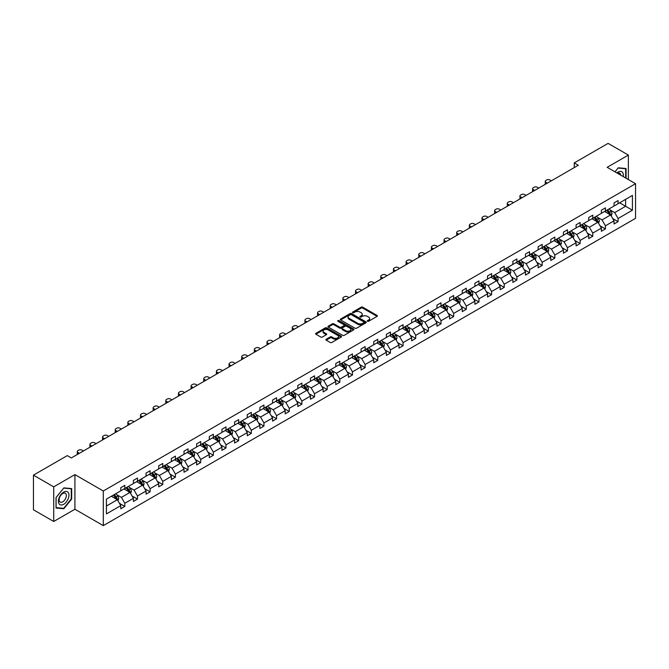 <?xml version="1.0" encoding="UTF-8"?>
<svg xmlns="http://www.w3.org/2000/svg" width="669" height="669" viewBox="0 0 669 669"><rect width="100%" height="100%" fill="white"/><g stroke="black" fill="none" stroke-linecap="round" stroke-linejoin="round"><path stroke-width="1" d="M367.498 321.254A0.786 0.452 0 0 0 368.611 321.254L377.073 316.37A1.129 0.652 0 0 0 377.4 315.91A1.129 0.652 0 0 0 377.073 315.459L362.749 307.188A1.129 0.652 0 0 0 361.151 307.188L352.697 312.063A0.786 0.452 0 0 0 353.809 312.707L354.904 312.08A3.604 2.082 0 0 1 359.997 312.08L361.193 312.766A3.604 2.082 0 0 1 362.247 314.238A3.604 2.082 0 0 1 361.193 315.709L360.098 316.337A0.786 0.452 0 0 0 361.21 316.981L362.305 316.353A3.604 2.082 0 0 1 367.398 316.353L368.594 317.039A3.604 2.082 0 0 1 369.648 318.511A3.604 2.082 0 0 1 368.594 319.983L367.498 320.61A0.786 0.452 0 0 0 367.498 321.254L367.498 320.61M326.221 339.25A1.129 0.652 0 0 0 325.887 339.71A1.129 0.652 0 0 0 326.221 340.17L330.235 342.495A1.129 0.652 0 0 0 331.824 342.495L341.215 337.076A1.129 0.652 0 0 0 341.55 336.616A1.129 0.652 0 0 0 341.215 336.156L326.89 327.885A1.129 0.652 0 0 0 325.301 327.885L315.91 333.304A1.129 0.652 0 0 0 315.584 333.764A1.129 0.652 0 0 0 315.91 334.224L320.769 337.025A1.129 0.652 0 0 0 322.358 337.025L326.38 334.709A1.129 0.652 0 0 0 326.706 334.249A1.129 0.652 0 0 0 326.38 333.789L323.972 332.393A3.011 1.739 0 0 1 323.085 331.172A3.011 1.739 0 0 1 324.95 329.558A3.011 1.739 0 0 1 328.228 329.942L337.661 335.386A3.011 1.739 0 0 1 338.539 336.616A3.011 1.739 0 0 1 336.683 338.221A3.011 1.739 0 0 1 333.396 337.845L331.824 336.933A1.129 0.652 0 0 0 330.235 336.933L326.221 339.25L326.221 340.17L330.235 337.87L330.235 336.933M74.92 474.605L53.721 486.848L33.45 475.149L33.45 509.786L53.721 521.486L74.92 509.243L103.294 525.625L103.294 490.987L74.92 474.605L74.92 509.243M628.375 179.551L628.375 155.074L607.176 167.317L635.55 183.699L103.294 490.987M628.375 155.074L608.104 143.375L574.261 162.91L574.261 167.593M33.45 475.149L67.301 455.606L71.349 457.947L578.309 165.251L574.261 162.91M354.988 328.203A1.129 0.652 0 0 0 356.577 328.203L365.968 322.784A1.129 0.652 0 0 0 366.294 322.324A1.129 0.652 0 0 0 365.968 321.864L351.643 313.594A1.129 0.652 0 0 0 350.054 313.594L340.663 319.013A1.129 0.652 0 0 0 340.329 319.473A1.129 0.652 0 0 0 340.663 319.933L354.988 328.203M338.23 321.429A0.786 0.452 0 0 1 339.032 321.538L339.032 320.602L353.592 329.006A1.129 0.652 0 0 1 353.926 329.466A1.129 0.652 0 0 1 353.592 329.926L344.201 335.345A1.129 0.652 0 0 1 342.612 335.345L328.287 327.082L328.287 326.163A1.129 0.652 0 0 0 327.961 326.623A1.129 0.652 0 0 0 328.287 327.082M328.287 326.163L332.309 323.838A1.129 0.652 0 0 1 333.898 323.838L339.71 327.191A1.129 0.652 0 0 0 341.299 327.191L343.966 325.652A1.129 0.652 0 0 0 344.292 325.193A1.129 0.652 0 0 0 343.966 324.733L337.912 321.245A0.786 0.452 0 0 1 339.032 320.602M53.721 486.848L53.721 521.486M106.421 499.116L120.771 490.829L120.771 487.693L124.819 485.351L124.819 488.487L133.415 483.528L133.415 480.392L137.471 478.051L137.471 481.187L146.059 476.219L146.059 473.083L150.115 470.75L150.115 473.886L158.712 468.919L158.712 465.783L162.768 463.441L162.768 466.577L171.356 461.618L171.356 458.482L175.412 456.141L175.412 459.277L184.008 454.318L184.008 451.182L188.056 448.84L188.056 451.976L196.653 447.017L196.653 443.881L200.708 441.54L200.708 444.676L209.297 439.709L209.297 436.573L213.352 434.24L213.352 437.375L221.949 432.408L221.949 429.272L226.005 426.931L226.005 430.067L234.593 425.108L234.593 421.972L238.649 419.63L238.649 422.766L247.246 417.807L247.246 414.671L251.293 412.33L251.293 415.466L259.89 410.507L259.89 407.371L263.946 405.029L263.946 408.165L272.542 403.206L272.542 400.062L276.59 397.729L276.59 400.865L285.186 395.897L285.186 392.762L289.242 390.42L289.242 393.556L297.83 388.597L297.83 385.461L301.886 383.12L301.886 386.256L310.483 381.297L310.483 378.161L314.539 375.819L314.539 378.955L323.127 373.996L323.127 370.86L327.183 368.519L327.183 371.655L335.779 366.696L335.779 363.56L339.827 361.218L339.827 364.354L348.424 359.387L348.424 356.251L352.479 353.909L352.479 357.054L361.076 352.086L361.076 348.95L365.123 346.609L365.123 349.745L373.72 344.786L373.72 341.65L377.776 339.308L377.776 342.444L386.364 337.485L386.364 334.349L390.42 332.008L390.42 335.144L399.017 330.185L399.017 327.049L403.073 324.708L403.073 327.843L411.661 322.876L411.661 319.74L415.717 317.407L415.717 320.543L424.313 315.576L424.313 312.44L428.361 310.098L428.361 313.234L436.957 308.275L436.957 305.139L441.013 302.798L441.013 305.934L449.601 300.975L449.601 297.839L453.657 295.497L453.657 298.633L462.254 293.674L462.254 290.538L466.31 288.197L466.31 291.333L474.898 286.365L474.898 283.23L478.954 280.896L478.954 284.032L487.55 279.065L487.55 275.929L491.606 273.588L491.606 276.723L500.195 271.765L500.195 268.629L504.25 266.287L504.25 269.423L512.847 264.464L512.847 261.328L516.894 258.987L516.894 262.123L525.491 257.164L525.491 254.028L529.547 251.686L529.547 254.822L538.135 249.863L538.135 246.727L542.191 244.386L542.191 247.522L550.788 242.554L550.788 239.418L554.844 237.077L554.844 240.213L563.432 235.254L563.432 232.118L567.488 229.776L567.488 232.912L576.084 227.953L576.084 224.817L580.132 222.476L580.132 225.612L588.728 220.653L588.728 217.517L592.784 215.175L592.784 218.311L601.381 213.352L601.381 210.217L605.428 207.875L605.428 211.011L614.025 206.044L614.025 202.908L618.081 200.575L618.081 203.71L632.431 195.423L632.431 210.217L618.081 218.495L618.081 221.631L614.025 223.973L614.025 220.837L605.428 225.804L605.428 228.94L601.381 231.273L601.381 228.137L592.784 233.105L592.784 236.241L588.728 238.582L588.728 235.446L580.132 240.405L580.132 243.541L576.084 245.883L576.084 242.747L567.488 247.706L567.488 250.842L563.432 253.183L563.432 250.047L554.844 255.006L554.844 258.142L550.788 260.484L550.788 257.348L542.191 262.307L542.191 265.451L538.135 267.784L538.135 264.648L529.547 269.615L529.547 272.751L525.491 275.093L525.491 271.957L516.894 276.916L516.894 280.052L512.847 282.393L512.847 279.257L504.25 284.216L504.25 287.352L500.195 289.694L500.195 286.558L491.606 291.517L491.606 294.653L487.55 296.994L487.55 293.858L478.954 298.817L478.954 301.953L474.898 304.295L474.898 301.159L466.31 306.126L466.31 309.262L462.254 311.603L462.254 308.459L453.657 313.427L453.657 316.562L449.601 318.904L449.601 315.768L441.013 320.727L441.013 323.863L436.957 326.204L436.957 323.068L428.361 328.027L428.361 331.163L424.313 333.505L424.313 330.369L415.717 335.328L415.717 338.464L411.661 340.805L411.661 337.669L403.073 342.637L403.073 345.773L399.017 348.106L399.017 344.97L390.42 349.937L390.42 353.073L386.364 355.415L386.364 352.279L377.776 357.238L377.776 360.374L373.72 362.715L373.72 359.579L365.123 364.538L365.123 367.674L361.076 370.016L361.076 366.88L352.479 371.839L352.479 374.974L348.424 377.316L348.424 374.18L339.827 379.139L339.827 382.283L335.779 384.616L335.779 381.481L327.183 386.448L327.183 389.584L323.127 391.925L323.127 388.789L314.539 393.748L314.539 396.884L310.483 399.226L310.483 396.09L301.886 401.049L301.886 404.185L297.83 406.526L297.83 403.39L289.242 408.349L289.242 411.485L285.186 413.827L285.186 410.691L276.59 415.65L276.59 418.786L272.542 421.127L272.542 417.991L263.946 422.959L263.946 426.094L259.89 428.436L259.89 425.292L251.293 430.259L251.293 433.395L247.246 435.736L247.246 432.6L238.649 437.559L238.649 440.695L234.593 443.037L234.593 439.901L226.005 444.86L226.005 447.996L221.949 450.337L221.949 447.201L213.352 452.16L213.352 455.296L209.297 457.638L209.297 454.502L200.708 459.469L200.708 462.605L196.653 464.938L196.653 461.802L188.056 466.77L188.056 469.906L184.008 472.247L184.008 469.111L175.412 474.07L175.412 477.206L171.356 479.548L171.356 476.412L162.768 481.371L162.768 484.507L158.712 486.848L158.712 483.712L150.115 488.671L150.115 491.807L146.059 494.148L146.059 491.013L137.471 495.98L137.471 499.116L133.415 501.449L133.415 498.313L124.819 503.28L124.819 506.416L120.771 508.758L120.771 505.622L106.421 513.901L106.421 499.116M103.294 525.625L635.55 218.337L635.55 183.699M124.008 488.955L130.012 492.417L121.415 497.376L116.724 494.667M121.415 497.376L124.819 503.28M130.012 492.417L133.415 498.313M120.771 490.076L121.415 490.452L124.819 488.487M136.66 481.655L142.656 485.117L134.068 490.076L129.368 487.366M134.068 490.076L137.471 495.98M142.656 485.117L146.059 491.013M133.415 482.775L134.068 483.152L137.471 481.187M149.304 474.354L155.308 477.817L146.712 482.775L142.02 480.066M146.712 482.775L150.115 488.671M155.308 477.817L158.712 483.712M146.059 475.475L146.712 475.851L150.115 473.886M161.957 467.046L167.952 470.516L159.356 475.475L154.664 472.766M159.356 475.475L162.768 481.371M167.952 470.516L171.356 476.412M158.712 468.175L159.356 468.543L162.768 466.577M174.601 459.745L180.597 463.207L172.008 468.175L167.317 465.465M172.008 468.175L175.412 474.07M180.597 463.207L184.008 469.111M171.356 460.866L172.008 461.242L175.412 459.277M187.245 452.445L193.249 455.907L184.652 460.866L179.961 458.165M184.652 460.866L188.056 466.77M193.249 455.907L196.653 461.802M184.008 453.565L184.652 453.942L188.056 451.976M199.897 445.144L205.893 448.606L197.305 453.565L192.605 450.856M197.305 453.565L200.708 459.469M205.893 448.606L209.297 454.502M196.653 446.265L197.305 446.641L200.708 444.676M212.541 437.844L218.546 441.306L209.949 446.265L205.258 443.555M209.949 446.265L213.352 452.16M218.546 441.306L221.949 447.201M209.297 438.964L209.949 439.341L213.352 437.375M225.194 430.535L231.19 434.005L222.593 438.964L217.902 436.255M222.593 438.964L226.005 444.86M231.19 434.005L234.593 439.901M221.949 431.664L222.593 432.04L226.005 430.067M237.838 423.234L243.842 426.697L235.245 431.664L230.554 428.954M235.245 431.664L238.649 437.559M243.842 426.697L247.246 432.6M234.593 424.363L235.245 424.731L238.649 422.766M250.49 415.934L256.486 419.396L247.89 424.363L243.198 421.654M247.89 424.363L251.293 430.259M256.486 419.396L259.89 425.292M247.246 417.055L247.89 417.431L251.293 415.466M263.134 408.634L269.13 412.096L260.542 417.055L255.851 414.345M260.542 417.055L263.946 422.959M269.13 412.096L272.542 417.991M259.89 409.754L260.542 410.13L263.946 408.165M275.779 401.333L281.783 404.795L273.186 409.754L268.495 407.045M273.186 409.754L276.59 415.65M281.783 404.795L285.186 410.691M272.542 402.454L273.186 402.83L276.59 400.865M288.431 394.024L294.427 397.495L285.839 402.454L281.139 399.744M285.839 402.454L289.242 408.349M294.427 397.495L297.83 403.39M285.186 395.153L285.839 395.53L289.242 393.556M301.075 386.724L307.079 390.186L298.483 395.153L293.791 392.444M298.483 395.153L301.886 401.049M307.079 390.186L310.483 396.09M297.83 387.853L298.483 388.221L301.886 386.256M313.728 379.423L319.723 382.885L311.127 387.853L306.435 385.143M311.127 387.853L314.539 393.748M319.723 382.885L323.127 388.789M310.483 380.544L311.127 380.92L314.539 378.955M326.372 372.123L332.376 375.585L323.779 380.544L319.088 377.834M323.779 380.544L327.183 386.448M332.376 375.585L335.779 381.481M323.127 373.243L323.779 373.62L327.183 371.655M339.016 364.822L345.02 368.284L336.423 373.243L331.732 370.534M336.423 373.243L339.827 379.139M345.02 368.284L348.424 374.18M335.779 365.943L336.423 366.319L339.827 364.354M351.668 357.522L357.664 360.984L349.076 365.943L344.384 363.234M349.076 365.943L352.479 371.839M357.664 360.984L361.076 366.88M348.424 358.643L349.076 359.019L352.479 357.054M364.312 350.213L370.317 353.684L361.72 358.643L357.029 355.933M361.72 358.643L365.123 364.538M370.317 353.684L373.72 359.579M361.076 351.342L361.72 351.71L365.123 349.745M376.965 342.913L382.961 346.375L374.372 351.342L369.673 348.633M374.372 351.342L377.776 357.238M382.961 346.375L386.364 352.279M373.72 344.033L374.372 344.41L377.776 342.444M389.609 335.612L395.613 339.074L387.017 344.033L382.325 341.324M387.017 344.033L390.42 349.937M395.613 339.074L399.017 344.97M386.364 336.733L387.017 337.109L390.42 335.144M402.261 328.312L408.257 331.774L399.661 336.733L394.969 334.023M399.661 336.733L403.073 342.637M408.257 331.774L411.661 337.669M399.017 329.432L399.661 329.809L403.073 327.843M414.905 321.011L420.901 324.473L412.313 329.432L407.622 326.723M412.313 329.432L415.717 335.328M420.901 324.473L424.313 330.369M411.661 322.132L412.313 322.508L415.717 320.543M427.55 313.702L433.554 317.173L424.957 322.132L420.266 319.422M424.957 322.132L428.361 328.027M433.554 317.173L436.957 323.068M424.313 314.831L424.957 315.199L428.361 313.234M440.202 306.402L446.198 309.864L437.61 314.831L432.91 312.122M437.61 314.831L441.013 320.727M446.198 309.864L449.601 315.768M436.957 307.531L437.61 307.899L441.013 305.934M452.846 299.102L458.85 302.564L450.254 307.531L445.562 304.821M450.254 307.531L453.657 313.427M458.85 302.564L462.254 308.459M449.601 300.222L450.254 300.598L453.657 298.633M465.499 291.801L471.494 295.263L462.898 300.222L458.206 297.513M462.898 300.222L466.31 306.126M471.494 295.263L474.898 301.159M462.254 292.922L462.898 293.298L466.31 291.333M478.143 284.501L484.147 287.963L475.55 292.922L470.859 290.212M475.55 292.922L478.954 298.817M484.147 287.963L487.55 293.858M474.898 285.621L475.55 285.998L478.954 284.032M490.795 277.192L496.791 280.662L488.194 285.621L483.503 282.912M488.194 285.621L491.606 291.517M496.791 280.662L500.195 286.558M487.55 278.321L488.194 278.697L491.606 276.723M503.439 269.891L509.435 273.353L500.847 278.321L496.155 275.611M500.847 278.321L504.25 284.216M509.435 273.353L512.847 279.257M500.195 271.02L500.847 271.388L504.25 269.423M516.083 262.591L522.088 266.053L513.491 271.02L508.8 268.311M513.491 271.02L516.894 276.916M522.088 266.053L525.491 271.957M512.847 263.711L513.491 264.088L516.894 262.123M528.736 255.29L534.732 258.752L526.143 263.711L521.444 261.002M526.143 263.711L529.547 269.615M534.732 258.752L538.135 264.648M525.491 256.411L526.143 256.787L529.547 254.822M541.38 247.99L547.384 251.452L538.788 256.411L534.096 253.702M538.788 256.411L542.191 262.307M547.384 251.452L550.788 257.348M538.135 249.111L538.788 249.487L542.191 247.522M554.032 240.681L560.028 244.152L551.432 249.111L546.74 246.401M551.432 249.111L554.844 255.006M560.028 244.152L563.432 250.047M550.788 241.81L551.432 242.186L554.844 240.213M566.676 233.381L572.681 236.851L564.084 241.81L559.393 239.101M564.084 241.81L567.488 247.706M572.681 236.851L576.084 242.747M563.432 234.51L564.084 234.878L567.488 232.912M579.321 226.08L585.325 229.542L576.728 234.51L572.037 231.8M576.728 234.51L580.132 240.405M585.325 229.542L588.728 235.446M576.084 227.201L576.728 227.577L580.132 225.612M591.973 218.78L597.969 222.242L589.381 227.201L584.689 224.491M589.381 227.201L592.784 233.105M597.969 222.242L601.381 228.137M588.728 219.9L589.381 220.277L592.784 218.311M604.617 211.479L610.621 214.941L602.025 219.9L597.333 217.191M602.025 219.9L605.428 225.804M610.621 214.941L614.025 220.837M601.381 212.6L602.025 212.976L605.428 211.011M619.619 202.816L625.615 206.278L614.677 212.6L609.977 209.89M614.677 212.6L618.081 218.495M632.431 210.217L625.615 206.278L625.615 199.354L632.431 195.423M614.025 205.299L614.677 205.676L618.081 203.71M106.421 506.04L117.359 499.718L111.363 496.256M117.359 499.718L120.771 505.622M612.687 218.52L618.081 221.631M600.043 225.821L605.428 228.94M587.39 233.13L592.784 236.241M574.746 240.43L580.132 243.541M562.094 247.731L567.488 250.842M549.45 255.031L554.844 258.142M536.797 262.332L542.191 265.451M524.153 269.632L529.547 272.751M511.509 276.941L516.894 280.052M498.857 284.241L504.25 287.352M486.212 291.542L491.606 294.653M473.56 298.842L478.954 301.953M460.916 306.143L466.31 309.262M448.272 313.452L453.657 316.562M435.619 320.752L441.013 323.863M422.975 328.053L428.361 331.163M410.323 335.353L415.717 338.464M397.679 342.653L403.073 345.773M385.026 349.962L390.42 353.073M372.382 357.263L377.776 360.374M359.738 364.563L365.123 367.674M347.086 371.864L352.479 374.974M334.441 379.164L339.827 382.283M321.789 386.465L327.183 389.584M309.145 393.773L314.539 396.884M296.492 401.074L301.886 404.185M283.848 408.374L289.242 411.485M271.204 415.675L276.59 418.786M258.552 422.975L263.946 426.094M245.908 430.284L251.293 433.395M233.255 437.585L238.649 440.695M220.611 444.885L226.005 447.996M207.967 452.185L213.352 455.296M195.315 459.486L200.708 462.605M182.67 466.795L188.056 469.906M170.018 474.095L175.412 477.206M157.374 481.396L162.768 484.507M144.721 488.696L150.115 491.807M132.077 495.997L137.471 499.116M119.433 503.305L124.819 506.416M626.067 178.222L626.067 168.513L618.24 167.81L615.003 171.833L618.081 168.044L625.657 168.722L625.657 177.987M71.675 499.015L71.675 488.587L63.856 487.885L56.029 497.619L56.029 508.047L63.856 508.749L71.675 499.015L71.274 498.781M367.816 321.363L368.594 320.919A3.604 2.082 0 0 0 369.648 319.447L369.648 318.511M362.247 314.238L362.247 315.174A3.604 2.082 0 0 1 361.193 316.646L360.415 317.089M377.057 316.378L362.749 308.116A1.129 0.652 0 0 0 361.151 308.116L353.015 312.824M365.951 322.793L351.643 314.53A1.129 0.652 0 0 0 350.054 314.53L340.68 319.941M363.978 322.642A0.786 0.452 0 0 0 363.978 321.998L351.401 314.739A0.786 0.452 0 0 0 350.288 314.739L349.134 315.408A3.604 2.082 0 0 0 348.081 316.88A3.604 2.082 0 0 0 349.134 318.352L357.731 323.311A3.604 2.082 0 0 0 362.824 323.311L363.978 322.642L363.978 323.579A0.786 0.452 0 0 0 364.212 323.261L364.212 322.324M348.081 316.88L348.081 317.817A3.604 2.082 0 0 0 349.134 319.289L349.134 318.352M363.978 323.579L362.824 324.248A3.604 2.082 0 0 1 357.731 324.248L349.134 319.289M328.303 327.091L332.309 324.774L332.309 323.838M344.292 325.193L344.292 326.129A1.129 0.652 0 0 1 343.966 326.589L341.299 328.128A1.129 0.652 0 0 1 339.71 328.128L333.898 324.774A1.129 0.652 0 0 0 332.309 324.774M339.032 321.538L353.575 329.934M345.731 330.67A3.011 1.739 0 0 0 349.017 331.055A3.011 1.739 0 0 0 350.874 329.441A3.011 1.739 0 0 0 349.996 328.22L346.667 326.296A1.129 0.652 0 0 0 345.079 326.296L342.411 327.835A1.129 0.652 0 0 0 342.085 328.295A1.129 0.652 0 0 0 342.411 328.755L345.731 330.67L345.731 331.607A3.011 1.739 0 0 0 349.017 331.983A3.011 1.739 0 0 0 350.874 330.377L350.874 329.441M342.085 328.295L342.085 329.232A1.129 0.652 0 0 0 342.411 329.692L342.411 328.755M345.731 331.607L342.411 329.692M338.539 336.616L338.539 337.552A3.011 1.739 0 0 1 336.683 339.158A3.011 1.739 0 0 1 333.396 338.773L331.824 337.87A1.129 0.652 0 0 0 330.235 337.87M323.085 331.172L323.085 332.1A3.011 1.739 0 0 0 323.972 333.329L323.972 332.393M326.363 334.717L323.972 333.329M341.207 337.084L326.89 328.822A1.129 0.652 0 0 0 325.301 328.822L315.927 334.232M63.028 508.273L63.856 508.749M611.232 216.012L611.984 213.854A3.036 1.756 -120 0 0 611.014 211.27L609.191 208.837M547.342 183.139L545.904 182.303A2.291 1.321 -0 0 1 545.235 181.374A2.291 1.321 -0 0 1 545.904 180.438L546.715 179.969A2.291 1.321 -0 0 1 549.96 179.969L551.398 180.797M605.93 212.232L605.136 211.178M545.427 184.243A2.291 1.321 180 0 1 545.235 183.707L545.235 181.374M609.367 214.548L610.337 213.988A3.036 1.756 -120 0 0 609.467 212.157L607.653 209.723M606.892 210.166L608.89 212.842A1.547 0.895 60 0 1 609.175 213.311L610.337 213.988M606.674 210.292L608.497 212.717A3.036 1.756 60 0 1 609.258 214.155M598.588 223.312L599.332 221.155A3.036 1.756 -120 0 0 598.362 218.571L596.547 216.137M534.69 190.439L533.26 189.611A2.291 1.321 -0 0 1 532.583 188.675A2.291 1.321 -0 0 1 533.26 187.738L534.071 187.27A2.291 1.321 -0 0 1 537.316 187.27L538.746 188.098M593.278 219.532L592.491 218.479M532.775 191.543A2.291 1.321 180 0 1 532.583 191.016L532.583 188.675M596.723 221.849L597.693 221.288A3.036 1.756 -120 0 0 596.823 219.457L595 217.032M594.239 217.467L596.246 220.143A1.547 0.895 60 0 1 596.531 220.611L597.693 221.288M594.03 217.592L595.853 220.017A3.036 1.756 60 0 1 596.606 221.456M585.944 230.613L586.688 228.455A3.036 1.756 -120 0 0 585.718 225.871L583.895 223.438M522.046 197.74L520.607 196.912A2.291 1.321 -0 0 1 519.938 195.975A2.291 1.321 -0 0 1 520.607 195.039L521.419 194.57A2.291 1.321 -0 0 1 524.663 194.57L526.102 195.398M580.633 226.833L579.839 225.779M520.131 198.844A2.291 1.321 180 0 1 519.938 198.317L519.938 195.975M584.07 229.149L585.049 228.589A3.036 1.756 -120 0 0 584.179 226.758L582.356 224.332M581.595 224.767L583.594 227.443A1.547 0.895 60 0 1 583.878 227.912L585.049 228.589M581.386 224.893L583.201 227.326A3.036 1.756 60 0 1 583.962 228.756M623.207 176.574A7.451 4.307 120 0 0 616.877 172.92M620.707 175.127A5.101 2.944 120 0 0 619.67 173.179A5.101 2.944 120 0 0 617.462 173.254M625.155 168.429L625.657 168.722M68.255 498.631A7.451 4.307 120 0 0 66.323 491.431A7.451 4.307 120 0 0 59.123 497.811A7.451 4.307 120 0 0 61.055 505.011A7.451 4.307 120 0 0 68.255 498.631M65.855 497.945A5.101 2.944 120 0 0 65.286 493.254A5.101 2.944 120 0 0 59.608 497.393A5.101 2.944 120 0 0 60.177 502.084A5.101 2.944 120 0 0 65.855 497.945M56.112 507.654L56.112 497.544L63.689 488.119L71.274 488.788L71.274 498.898L63.689 508.331L56.029 507.604M70.772 488.504L71.274 488.788M573.291 237.913L574.035 235.764A3.036 1.756 -120 0 0 573.065 233.172L571.251 230.746M509.402 205.04L507.963 204.212A2.291 1.321 -0 0 1 507.294 203.276A2.291 1.321 -0 0 1 507.963 202.339L508.774 201.871A2.291 1.321 -0 0 1 512.019 201.871L513.449 202.699M567.981 234.142L567.195 233.088M507.487 206.144A2.291 1.321 180 0 1 507.294 205.617L507.294 203.276M571.426 236.45L572.396 235.889A3.036 1.756 -120 0 0 571.527 234.066L569.712 231.633M568.951 232.076L570.95 234.744A1.547 0.895 60 0 1 571.234 235.22L572.396 235.889M568.734 232.193L570.557 234.627A3.036 1.756 60 0 1 571.309 236.057M560.647 245.214L561.391 243.064A3.036 1.756 -120 0 0 560.421 240.472L558.598 238.047M496.749 212.341L495.319 211.513A2.291 1.321 -0 0 1 494.642 210.576A2.291 1.321 -0 0 1 495.319 209.64L496.122 209.171A2.291 1.321 -0 0 1 499.367 209.171L500.805 209.999M555.337 241.442L554.551 240.388M494.834 213.444A2.291 1.321 180 0 1 494.642 212.918L494.642 210.576M558.774 243.75L559.752 243.19A3.036 1.756 -120 0 0 558.883 241.367L557.06 238.933M556.299 239.377L558.306 242.053A1.547 0.895 60 0 1 558.582 242.521L559.752 243.19M556.09 239.494L557.904 241.927A3.036 1.756 60 0 1 558.665 243.365M547.995 252.522L548.747 250.365A3.036 1.756 -120 0 0 547.777 247.781L545.954 245.347M484.105 219.641L482.667 218.813A2.291 1.321 -0 0 1 481.998 217.877A2.291 1.321 -0 0 1 482.667 216.948L483.478 216.48A2.291 1.321 -0 0 1 486.723 216.48L488.153 217.308M542.693 248.743L541.898 247.689M482.19 220.753A2.291 1.321 180 0 1 481.998 220.218L481.998 217.877M546.13 251.059L547.1 250.49A3.036 1.756 -120 0 0 546.23 248.667L544.415 246.234M543.654 246.677L545.653 249.353A1.547 0.895 60 0 1 545.937 249.821L547.1 250.49M543.437 246.802L545.26 249.228A3.036 1.756 60 0 1 546.021 250.666M535.351 259.823L536.095 257.665A3.036 1.756 -120 0 0 535.125 255.081L533.302 252.648M471.453 226.95L470.023 226.122A2.291 1.321 -0 0 1 469.345 225.185A2.291 1.321 -0 0 1 470.023 224.249L470.834 223.781A2.291 1.321 -0 0 1 474.07 223.781L475.508 224.608M530.04 256.043L529.254 254.989M469.538 228.054A2.291 1.321 180 0 1 469.345 227.527L469.345 225.185M533.486 258.359L534.456 257.799A3.036 1.756 -120 0 0 533.586 255.968L531.763 253.543M531.002 253.977L533.009 256.653A1.547 0.895 60 0 1 533.285 257.122L534.456 257.799M530.793 254.103L532.616 256.528A3.036 1.756 60 0 1 533.369 257.966M522.706 267.123L523.451 264.966A3.036 1.756 -120 0 0 522.481 262.382L520.658 259.948M458.809 234.25L457.37 233.422A2.291 1.321 -0 0 1 456.701 232.486A2.291 1.321 -0 0 1 457.37 231.549L458.181 231.081A2.291 1.321 -0 0 1 461.426 231.081L462.864 231.909M517.396 263.343L516.602 262.29M456.894 235.354A2.291 1.321 180 0 1 456.701 234.827L456.701 232.486M520.833 265.66L521.812 265.1A3.036 1.756 -120 0 0 520.942 263.268L519.119 260.843M518.358 261.278L520.357 263.954A1.547 0.895 60 0 1 520.641 264.422L521.812 265.1M518.149 261.403L519.964 263.837A3.036 1.756 60 0 1 520.725 265.267M510.054 274.424L510.798 272.275A3.036 1.756 -120 0 0 509.828 269.682L508.014 267.257M446.156 241.551L444.726 240.723A2.291 1.321 -0 0 1 444.057 239.786A2.291 1.321 -0 0 1 444.726 238.85L445.537 238.381A2.291 1.321 -0 0 1 448.782 238.381L450.212 239.209M504.744 270.644L503.958 269.59M444.241 242.655A2.291 1.321 180 0 1 444.057 242.128L444.057 239.786M508.189 272.96L509.159 272.4A3.036 1.756 -120 0 0 508.289 270.577L506.466 268.144M505.705 268.587L507.712 271.254A1.547 0.895 60 0 1 507.997 271.731L509.159 272.4M505.496 268.704L507.319 271.137A3.036 1.756 60 0 1 508.072 272.567M497.41 281.724L498.154 279.575A3.036 1.756 -120 0 0 497.184 276.983L495.361 274.558M433.512 248.851L432.074 248.023A2.291 1.321 -0 0 1 431.405 247.087A2.291 1.321 -0 0 1 432.074 246.15L432.885 245.682A2.291 1.321 -0 0 1 436.129 245.682L437.568 246.51M492.1 277.953L491.305 276.899M431.597 249.955A2.291 1.321 180 0 1 431.405 249.428L431.405 247.087M495.537 280.261L496.515 279.701A3.036 1.756 -120 0 0 495.645 277.878L493.822 275.444M493.061 275.887L495.068 278.555A1.547 0.895 60 0 1 495.344 279.032L496.515 279.701M492.852 276.004L494.667 278.438A3.036 1.756 60 0 1 495.428 279.868M484.757 289.025L485.502 286.876A3.036 1.756 -120 0 0 484.532 284.292L482.717 281.858M420.868 256.152L419.43 255.324A2.291 1.321 -0 0 1 418.761 254.387A2.291 1.321 -0 0 1 419.43 253.451L420.241 252.982A2.291 1.321 -0 0 1 423.485 252.982L424.915 253.819M479.447 285.253L478.661 284.2M418.953 257.264A2.291 1.321 180 0 1 418.761 256.729L418.761 254.387M482.893 287.57L483.863 287.001A3.036 1.756 -120 0 0 482.993 285.178L481.178 282.744M480.417 283.188L482.416 285.864A1.547 0.895 60 0 1 482.7 286.332L483.863 287.001M480.2 283.313L482.023 285.738A3.036 1.756 60 0 1 482.775 287.177M472.113 296.334L472.858 294.176A3.036 1.756 -120 0 0 471.888 291.592L470.064 289.159M408.215 263.461L406.785 262.633A2.291 1.321 -0 0 1 406.108 261.696A2.291 1.321 -0 0 1 406.785 260.759L407.597 260.291A2.291 1.321 -0 0 1 410.833 260.291L412.271 261.119M466.803 292.554L466.017 291.5M406.3 264.564A2.291 1.321 180 0 1 406.108 264.029L406.108 261.696M470.24 294.87L471.219 294.31A3.036 1.756 -120 0 0 470.349 292.478L468.526 290.053M467.765 290.488L469.772 293.164A1.547 0.895 60 0 1 470.048 293.632L471.219 294.31M467.556 290.614L469.37 293.039A3.036 1.756 60 0 1 470.131 294.477M459.461 303.634L460.213 301.476A3.036 1.756 -120 0 0 459.243 298.892L457.42 296.459M395.571 270.761L394.133 269.933A2.291 1.321 -0 0 1 393.464 268.997A2.291 1.321 -0 0 1 394.133 268.06L394.944 267.592A2.291 1.321 -0 0 1 398.189 267.592L399.619 268.42M454.159 299.854L453.365 298.8M393.656 271.865A2.291 1.321 180 0 1 393.464 271.338L393.464 268.997M457.596 302.171L458.566 301.61A3.036 1.756 -120 0 0 457.696 299.779L455.882 297.354M455.121 297.789L457.119 300.465A1.547 0.895 60 0 1 457.404 300.933L458.566 301.61M454.903 297.914L456.726 300.339A3.036 1.756 60 0 1 457.487 301.778M446.817 310.934L447.561 308.785A3.036 1.756 -120 0 0 446.591 306.193L444.776 303.768M382.919 278.061L381.489 277.234A2.291 1.321 -0 0 1 380.812 276.297A2.291 1.321 -0 0 1 381.489 275.36L382.3 274.892A2.291 1.321 -0 0 1 385.536 274.892L386.975 275.72M441.507 307.155L440.72 306.101M381.004 279.165A2.291 1.321 180 0 1 380.812 278.639L380.812 276.297M444.952 309.471L445.922 308.911A3.036 1.756 -120 0 0 445.052 307.079L443.229 304.654M442.468 305.089L444.475 307.765A1.547 0.895 60 0 1 444.751 308.233L445.922 308.911M442.259 305.215L444.082 307.648A3.036 1.756 60 0 1 444.835 309.078M434.173 318.235L434.917 316.086A3.036 1.756 -120 0 0 433.947 313.493L432.124 311.068M370.275 285.362L368.836 284.534A2.291 1.321 -0 0 1 368.167 283.597A2.291 1.321 -0 0 1 368.836 282.661L369.648 282.193A2.291 1.321 -0 0 1 372.892 282.193L374.331 283.02M428.862 314.463L428.068 313.41M368.36 286.466A2.291 1.321 180 0 1 368.167 285.939L368.167 283.597M432.299 316.772L433.278 316.211A3.036 1.756 -120 0 0 432.408 314.388L430.585 311.955M429.824 312.398L431.823 315.066A1.547 0.895 60 0 1 432.107 315.542L433.278 316.211M429.615 312.515L431.43 314.948A3.036 1.756 60 0 1 432.191 316.378M421.52 325.535L422.264 323.386A3.036 1.756 -120 0 0 421.294 320.802L419.48 318.369M357.622 292.662L356.192 291.835A2.291 1.321 -0 0 1 355.523 290.898A2.291 1.321 -0 0 1 356.192 289.961L357.003 289.493A2.291 1.321 -0 0 1 360.248 289.493L361.678 290.321M416.21 321.764L415.424 320.71M355.707 293.775A2.291 1.321 180 0 1 355.523 293.239L355.523 290.898M419.655 324.08L420.625 323.512A3.036 1.756 -120 0 0 419.756 321.689L417.933 319.255M417.172 319.698L419.179 322.374A1.547 0.895 60 0 1 419.463 322.843L420.625 323.512M416.963 319.815L418.786 322.249A3.036 1.756 60 0 1 419.538 323.687M408.876 332.844L409.62 330.687A3.036 1.756 -120 0 0 408.65 328.103L406.827 325.669M344.978 299.971L343.54 299.135A2.291 1.321 -0 0 1 342.871 298.207A2.291 1.321 -0 0 1 343.54 297.27L344.351 296.802A2.291 1.321 -0 0 1 347.596 296.802L349.034 297.63M403.566 329.064L402.78 328.011M343.063 301.075A2.291 1.321 180 0 1 342.871 300.54L342.871 298.207M407.003 331.381L407.981 330.821A3.036 1.756 -120 0 0 407.112 328.989L405.289 326.556M404.528 326.999L406.535 329.675A1.547 0.895 60 0 1 406.811 330.143L407.981 330.821M404.319 327.124L406.133 329.549A3.036 1.756 60 0 1 406.894 330.988M396.224 340.145L396.968 337.987A3.036 1.756 -120 0 0 396.006 335.403L394.183 332.97M332.334 307.272L330.896 306.444A2.291 1.321 -0 0 1 330.227 305.507A2.291 1.321 -0 0 1 330.896 304.571L331.707 304.102A2.291 1.321 -0 0 1 334.952 304.102L336.382 304.93M390.913 336.365L390.127 335.311M330.419 308.376A2.291 1.321 180 0 1 330.227 307.849L330.227 305.507M394.359 338.681L395.329 338.121A3.036 1.756 -120 0 0 394.459 336.29L392.644 333.864M391.883 334.299L393.882 336.975A1.547 0.895 60 0 1 394.166 337.444L395.329 338.121M391.666 334.425L393.489 336.85A3.036 1.756 60 0 1 394.242 338.288M383.58 347.445L384.324 345.288A3.036 1.756 -120 0 0 383.354 342.704L381.531 340.278M319.682 314.572L318.252 313.744A2.291 1.321 -0 0 1 317.574 312.808A2.291 1.321 -0 0 1 318.252 311.871L319.063 311.403A2.291 1.321 -0 0 1 322.299 311.403L323.737 312.231M378.269 343.665L377.483 342.612M317.767 315.676A2.291 1.321 180 0 1 317.574 315.149L317.574 312.808M381.715 345.982L382.685 345.421A3.036 1.756 -120 0 0 381.815 343.59L379.992 341.165M379.231 341.6L381.238 344.276A1.547 0.895 60 0 1 381.514 344.744L382.685 345.421M379.022 341.725L380.845 344.159A3.036 1.756 60 0 1 381.598 345.589M370.927 354.746L371.68 352.596A3.036 1.756 -120 0 0 370.71 350.004L368.887 347.579M307.038 321.873L305.599 321.045A2.291 1.321 -0 0 1 304.93 320.108A2.291 1.321 -0 0 1 305.599 319.172L306.41 318.703A2.291 1.321 -0 0 1 309.655 318.703L311.093 319.531M365.625 350.974L364.831 349.92M305.123 322.976A2.291 1.321 180 0 1 304.93 322.45L304.93 320.108M369.062 353.282L370.032 352.722A3.036 1.756 -120 0 0 369.163 350.899L367.348 348.465M366.587 348.909L368.586 351.576A1.547 0.895 60 0 1 368.87 352.053L370.032 352.722M366.369 349.026L368.193 351.459A3.036 1.756 60 0 1 368.954 352.889M358.283 362.046L359.027 359.897A3.036 1.756 -120 0 0 358.057 357.305L356.243 354.879M294.385 329.173L292.955 328.345A2.291 1.321 -0 0 1 292.278 327.409A2.291 1.321 -0 0 1 292.955 326.472L293.766 326.004A2.291 1.321 -0 0 1 297.011 326.004L298.441 326.832M352.973 358.275L352.187 357.221M292.47 330.277A2.291 1.321 180 0 1 292.278 329.75L292.278 327.409M356.418 360.583L357.388 360.022A3.036 1.756 -120 0 0 356.518 358.199L354.695 355.766M353.934 356.209L355.941 358.885A1.547 0.895 60 0 1 356.226 359.353L357.388 360.022M353.725 356.326L355.548 358.76A3.036 1.756 60 0 1 356.301 360.198M345.639 369.355L346.383 367.197A3.036 1.756 -120 0 0 345.413 364.613L343.59 362.18M281.741 336.474L280.303 335.646A2.291 1.321 -0 0 1 279.634 334.709A2.291 1.321 -0 0 1 280.303 333.781L281.114 333.313A2.291 1.321 -0 0 1 284.358 333.313L285.797 334.14M340.329 365.575L339.534 364.521M279.826 337.586A2.291 1.321 180 0 1 279.634 337.051L279.634 334.709M343.766 367.891L344.744 367.331A3.036 1.756 -120 0 0 343.874 365.5L342.051 363.066M341.29 363.51L343.289 366.186A1.547 0.895 60 0 1 343.573 366.654L344.744 367.331M341.081 363.635L342.896 366.06A3.036 1.756 60 0 1 343.657 367.498M332.986 376.655L333.731 374.498A3.036 1.756 -120 0 0 332.761 371.914L330.946 369.48M269.097 343.782L267.659 342.954A2.291 1.321 -0 0 1 266.99 342.018A2.291 1.321 -0 0 1 267.659 341.081L268.47 340.613A2.291 1.321 -0 0 1 271.714 340.613L273.144 341.441M327.676 372.876L326.89 371.822M267.182 344.886A2.291 1.321 180 0 1 266.99 344.359L266.99 342.018M331.122 375.192L332.092 374.632A3.036 1.756 -120 0 0 331.222 372.8L329.407 370.375M328.646 370.81L330.645 373.486A1.547 0.895 60 0 1 330.929 373.954L332.092 374.632M328.429 370.935L330.252 373.361A3.036 1.756 60 0 1 331.004 374.799M320.342 383.956L321.087 381.798A3.036 1.756 -120 0 0 320.117 379.214L318.293 376.781M256.444 351.083L255.014 350.255A2.291 1.321 -0 0 1 254.337 349.318A2.291 1.321 -0 0 1 255.014 348.382L255.817 347.913A2.291 1.321 -0 0 1 259.062 347.913L260.5 348.741M315.032 380.176L314.246 379.122M254.529 352.187A2.291 1.321 180 0 1 254.337 351.66L254.337 349.318M318.469 382.492L319.447 381.932A3.036 1.756 -120 0 0 318.578 380.101L316.755 377.676M315.994 378.11L318.001 380.786A1.547 0.895 60 0 1 318.277 381.255L319.447 381.932M315.785 378.236L317.599 380.669A3.036 1.756 60 0 1 318.36 382.099M307.69 391.256L308.434 389.107A3.036 1.756 -120 0 0 307.472 386.515L305.649 384.09M243.8 358.383L242.362 357.555A2.291 1.321 -0 0 1 241.693 356.619A2.291 1.321 -0 0 1 242.362 355.682L243.173 355.214A2.291 1.321 -0 0 1 246.418 355.214L247.848 356.042M302.388 387.476L301.594 386.431M241.885 359.487A2.291 1.321 180 0 1 241.693 358.96L241.693 356.619M305.825 389.793L306.795 389.233A3.036 1.756 -120 0 0 305.925 387.41L304.111 384.976M303.35 385.419L305.348 388.087A1.547 0.895 60 0 1 305.633 388.564L306.795 389.233M303.132 385.536L304.955 387.97A3.036 1.756 60 0 1 305.716 389.4M295.046 398.557L295.79 396.408A3.036 1.756 -120 0 0 294.82 393.815L292.997 391.39M231.148 365.684L229.718 364.856A2.291 1.321 -0 0 1 229.041 363.919A2.291 1.321 -0 0 1 229.718 362.983L230.529 362.514A2.291 1.321 -0 0 1 233.765 362.514L235.204 363.342M289.736 394.785L288.949 393.732M229.233 366.788A2.291 1.321 180 0 1 229.041 366.261L229.041 363.919M293.181 397.093L294.151 396.533A3.036 1.756 -120 0 0 293.281 394.71L291.458 392.277M290.697 392.72L292.704 395.396A1.547 0.895 60 0 1 292.98 395.864L294.151 396.533M290.488 392.837L292.311 395.27A3.036 1.756 60 0 1 293.064 396.7M282.402 405.857L283.146 403.708A3.036 1.756 -120 0 0 282.176 401.124L280.353 398.691M218.504 372.984L217.065 372.156A2.291 1.321 -0 0 1 216.396 371.22A2.291 1.321 -0 0 1 217.065 370.283L217.877 369.823A2.291 1.321 -0 0 1 221.121 369.823L222.56 370.651M277.091 402.086L276.297 401.032M216.589 374.096A2.291 1.321 180 0 1 216.396 373.561L216.396 371.22M280.528 404.402L281.507 403.833A3.036 1.756 -120 0 0 280.637 402.01L278.814 399.577M278.053 400.02L280.052 402.696A1.547 0.895 60 0 1 280.336 403.164L281.507 403.833M277.836 400.146L279.659 402.571A3.036 1.756 60 0 1 280.42 404.009M269.749 413.166L270.493 411.009A3.036 1.756 -120 0 0 269.523 408.425L267.709 405.991M205.851 380.293L204.421 379.465A2.291 1.321 -0 0 1 203.752 378.529A2.291 1.321 -0 0 1 204.421 377.592L205.232 377.124A2.291 1.321 -0 0 1 208.477 377.124L209.907 377.952M264.439 409.386L263.653 408.333M203.936 381.397A2.291 1.321 180 0 1 203.752 380.862L203.752 378.529M267.884 411.703L268.854 411.142A3.036 1.756 -120 0 0 267.985 409.311L266.162 406.886M265.401 407.321L267.408 409.997A1.547 0.895 60 0 1 267.692 410.465L268.854 411.142M265.192 407.446L267.015 409.871A3.036 1.756 60 0 1 267.767 411.31M257.105 420.467L257.849 418.309A3.036 1.756 -120 0 0 256.879 415.725L255.056 413.291M193.207 387.594L191.769 386.766A2.291 1.321 -0 0 1 191.1 385.829A2.291 1.321 -0 0 1 191.769 384.892L192.58 384.424A2.291 1.321 -0 0 1 195.825 384.424L197.263 385.252M251.795 416.687L251 415.633M191.292 388.697A2.291 1.321 180 0 1 191.1 388.171L191.1 385.829M255.232 419.003L256.21 418.443A3.036 1.756 -120 0 0 255.341 416.611L253.518 414.186M252.757 414.621L254.764 417.297A1.547 0.895 60 0 1 255.04 417.765L256.21 418.443M252.548 414.747L254.362 417.172A3.036 1.756 60 0 1 255.123 418.61M244.453 427.767L245.197 425.618A3.036 1.756 -120 0 0 244.227 423.025L242.412 420.6M180.563 394.894L179.125 394.066A2.291 1.321 -0 0 1 178.456 393.129A2.291 1.321 -0 0 1 179.125 392.193L179.936 391.725A2.291 1.321 -0 0 1 183.181 391.725L184.611 392.552M239.142 423.987L238.356 422.933M178.648 395.998A2.291 1.321 180 0 1 178.456 395.471L178.456 393.129M242.588 426.304L243.558 425.743A3.036 1.756 -120 0 0 242.688 423.912L240.873 421.487M240.112 421.922L242.111 424.598A1.547 0.895 60 0 1 242.395 425.066L243.558 425.743M239.895 422.047L241.718 424.481A3.036 1.756 60 0 1 242.471 425.91M231.809 435.067L232.553 432.918A3.036 1.756 -120 0 0 231.583 430.326L229.76 427.901M167.911 402.194L166.481 401.367A2.291 1.321 -0 0 1 165.803 400.43A2.291 1.321 -0 0 1 166.481 399.493L167.292 399.025A2.291 1.321 -0 0 1 170.528 399.025L171.966 399.853M226.498 431.296L225.712 430.242M165.996 403.298A2.291 1.321 180 0 1 165.803 402.771L165.803 400.43M229.935 433.604L230.914 433.044A3.036 1.756 -120 0 0 230.044 431.221L228.221 428.787M227.46 429.23L229.467 431.898A1.547 0.895 60 0 1 229.743 432.375L230.914 433.044M227.251 429.347L229.066 431.781A3.036 1.756 60 0 1 229.827 433.211M219.156 442.368L219.909 440.219A3.036 1.756 -120 0 0 218.939 437.635L217.116 435.201M155.267 409.495L153.828 408.667A2.291 1.321 -0 0 1 153.159 407.73A2.291 1.321 -0 0 1 153.828 406.794L154.639 406.326A2.291 1.321 -0 0 1 157.884 406.326L159.314 407.153M213.854 438.596L213.06 437.543M153.352 410.607A2.291 1.321 180 0 1 153.159 410.072L153.159 407.73M217.291 440.913L218.261 440.344A3.036 1.756 -120 0 0 217.392 438.521L215.577 436.088M214.816 436.531L216.815 439.207A1.547 0.895 60 0 1 217.099 439.675L218.261 440.344M214.598 436.648L216.422 439.081A3.036 1.756 60 0 1 217.182 440.52M206.512 449.677L207.256 447.519A3.036 1.756 -120 0 0 206.286 444.935L204.471 442.502M142.614 416.804L141.184 415.976A2.291 1.321 -0 0 1 140.507 415.039A2.291 1.321 -0 0 1 141.184 414.103L141.995 413.634A2.291 1.321 -0 0 1 145.232 413.634L146.67 414.462M201.202 445.897L200.416 444.843M140.699 417.908A2.291 1.321 180 0 1 140.507 417.372L140.507 415.039M204.647 448.213L205.617 447.653A3.036 1.756 -120 0 0 204.747 445.822L202.924 443.388M202.163 443.831L204.17 446.507A1.547 0.895 60 0 1 204.446 446.976L205.617 447.653M201.954 443.957L203.777 446.382A3.036 1.756 60 0 1 204.53 447.82M193.868 456.977L194.612 454.82A3.036 1.756 -120 0 0 193.642 452.236L191.819 449.802M129.97 424.104L128.532 423.276A2.291 1.321 -0 0 1 127.863 422.34A2.291 1.321 -0 0 1 128.532 421.403L129.343 420.935A2.291 1.321 -0 0 1 132.587 420.935L134.026 421.763M188.558 453.197L187.763 452.144M128.055 425.208A2.291 1.321 180 0 1 127.863 424.681L127.863 422.34M191.995 455.514L192.973 454.953A3.036 1.756 -120 0 0 192.103 453.122L190.28 450.697M189.519 451.132L191.518 453.808A1.547 0.895 60 0 1 191.802 454.276L192.973 454.953M189.31 451.257L191.125 453.682A3.036 1.756 60 0 1 191.886 455.121M181.215 464.278L181.96 462.12A3.036 1.756 -120 0 0 180.99 459.536L179.175 457.111M117.318 431.405L115.888 430.577A2.291 1.321 -0 0 1 115.219 429.64A2.291 1.321 -0 0 1 115.888 428.704L116.699 428.235A2.291 1.321 -0 0 1 119.943 428.235L121.373 429.063M175.905 460.498L175.119 459.444M115.403 432.509A2.291 1.321 180 0 1 115.219 431.982L115.219 429.64M179.351 462.814L180.321 462.254A3.036 1.756 -120 0 0 179.451 460.423L177.628 457.997M176.867 458.432L178.874 461.108A1.547 0.895 60 0 1 179.158 461.577L180.321 462.254M176.658 458.558L178.481 460.991A3.036 1.756 60 0 1 179.233 462.421M168.571 471.578L169.316 469.429A3.036 1.756 -120 0 0 168.345 466.837L166.522 464.411M104.673 438.705L103.235 437.877A2.291 1.321 -0 0 1 102.566 436.941A2.291 1.321 -0 0 1 103.235 436.004L104.046 435.536A2.291 1.321 -0 0 1 107.291 435.536L108.729 436.364M163.261 467.807L162.467 466.753M102.758 439.809A2.291 1.321 180 0 1 102.566 439.282L102.566 436.941M166.698 470.115L167.676 469.554A3.036 1.756 -120 0 0 166.807 467.731L164.984 465.298M164.223 465.741L166.23 468.409A1.547 0.895 60 0 1 166.506 468.885L167.676 469.554M164.014 465.858L165.828 468.292A3.036 1.756 60 0 1 166.589 469.722M155.919 478.879L156.663 476.729A3.036 1.756 -120 0 0 155.693 474.137L153.878 471.712M92.029 446.006L90.591 445.178A2.291 1.321 -0 0 1 89.922 444.241A2.291 1.321 -0 0 1 90.591 443.304L91.402 442.836A2.291 1.321 -0 0 1 94.647 442.836L96.077 443.664M150.609 475.107L149.823 474.053M90.114 447.118A2.291 1.321 180 0 1 89.922 446.583L89.922 444.241M154.054 477.423L155.024 476.855A3.036 1.756 -120 0 0 154.154 475.032L152.34 472.598M151.579 473.042L153.577 475.718A1.547 0.895 60 0 1 153.862 476.186L155.024 476.855M151.361 473.159L153.184 475.592A3.036 1.756 60 0 1 153.937 477.03M143.275 486.187L144.019 484.03A3.036 1.756 -120 0 0 143.049 481.446L141.226 479.012M79.377 453.306L77.947 452.478A2.291 1.321 -0 0 1 77.27 451.55A2.291 1.321 -0 0 1 77.947 450.613L78.758 450.145A2.291 1.321 -0 0 1 81.994 450.145L83.433 450.973M137.965 482.408L137.178 481.354M77.462 454.418A2.291 1.321 180 0 1 77.27 453.883L77.27 451.55M141.41 484.724L142.38 484.164A3.036 1.756 -120 0 0 141.51 482.332L139.687 479.899M138.926 480.342L140.933 483.018A1.547 0.895 60 0 1 141.209 483.486L142.38 484.164M138.717 480.467L140.54 482.893A3.036 1.756 60 0 1 141.293 484.331M130.622 493.488L131.375 491.33A3.036 1.756 -120 0 0 130.405 488.746L128.582 486.313M125.32 489.708L124.526 488.654M128.757 492.024L129.727 491.464A3.036 1.756 -120 0 0 128.858 489.633L127.043 487.208M126.282 487.642L128.281 490.318A1.547 0.895 60 0 1 128.565 490.787L129.727 491.464M126.065 487.768L127.888 490.193A3.036 1.756 60 0 1 128.649 491.631M117.978 500.788L118.722 498.631A3.036 1.756 -120 0 0 117.752 496.047L115.938 493.613M112.668 497.008L111.882 495.955M116.113 499.325L117.083 498.765A3.036 1.756 -120 0 0 116.214 496.933L114.391 494.508M113.63 494.943L115.637 497.619A1.547 0.895 60 0 1 115.921 498.087L117.083 498.765M113.421 495.068L115.244 497.502A3.036 1.756 60 0 1 115.996 498.932M368.594 320.919L368.594 319.983M360.098 316.981L360.098 316.337M361.193 316.646L361.193 315.709M352.697 312.707L352.697 312.063M361.151 308.116L361.151 307.188M362.749 308.116L362.749 307.188M377.073 316.37L377.073 315.459M340.663 319.933L340.663 319.013M350.054 314.53L350.054 313.594M351.643 314.53L351.643 313.594M365.968 322.784L365.968 321.864M357.731 324.248L357.731 323.311M362.824 324.248L362.824 323.311M333.898 324.774L333.898 323.838M339.71 328.128L339.71 327.191M341.299 328.128L341.299 327.191M343.966 326.589L343.966 325.652M353.592 329.926L353.592 329.006M331.824 337.87L331.824 336.933M333.396 338.773L333.396 337.845M326.38 334.709L326.38 333.789M315.91 334.224L315.91 333.304M325.301 328.822L325.301 327.885M326.89 328.822L326.89 327.885M341.215 337.076L341.215 336.156M545.904 182.303L545.904 183.967M610.404 214.816L611.959 213.913M609.467 212.157L611.014 211.27M607.636 213.219L608.497 212.717M533.26 189.611L533.26 191.267M597.751 222.116L599.315 221.213M596.823 219.457L598.362 218.571M594.984 220.519L595.853 220.017M520.607 196.912L520.607 198.568M585.107 229.417L586.663 228.514M584.179 226.758L585.718 225.871M582.339 227.82L583.201 227.326M507.963 204.212L507.963 205.868M572.455 236.717L574.019 235.823M571.527 234.066L573.065 233.172M569.695 235.12L570.557 234.627M495.319 211.513L495.319 213.168M559.811 244.026L561.375 243.123M558.883 241.367L560.421 240.472M557.043 242.429L557.904 241.927M482.667 218.813L482.667 220.477M547.167 251.327L548.722 250.423M546.23 248.667L547.777 247.781M544.399 249.729L545.26 249.228M470.023 226.122L470.023 227.778M534.514 258.627L536.078 257.724M533.586 255.968L535.125 255.081M531.746 257.03L532.616 256.528M457.37 233.422L457.37 235.078M521.87 265.928L523.426 265.024M520.942 263.268L522.481 262.382M519.102 264.33L519.964 263.837M444.726 240.723L444.726 242.379M509.218 273.228L510.781 272.333M508.289 270.577L509.828 269.682M506.45 271.631L507.319 271.137M432.074 248.023L432.074 249.679M496.574 280.537L498.129 279.634M495.645 277.878L497.184 276.983M493.806 278.94L494.667 278.438M419.43 255.324L419.43 256.98M483.921 287.837L485.485 286.934M482.993 285.178L484.532 284.292M481.162 286.24L482.023 285.738M406.785 262.633L406.785 264.288M471.277 295.138L472.841 294.235M470.349 292.478L471.888 291.592M468.509 293.54L469.37 293.039M394.133 269.933L394.133 271.589M458.633 302.438L460.188 301.535M457.696 299.779L459.243 298.892M455.865 300.841L456.726 300.339M381.489 277.234L381.489 278.889M445.98 309.739L447.544 308.844M445.052 307.079L446.591 306.193M443.213 308.141L444.082 307.648M368.836 284.534L368.836 286.19M433.336 317.039L434.892 316.144M432.408 314.388L433.947 313.493M430.568 315.442L431.43 314.948M356.192 291.835L356.192 293.49M420.684 324.348L422.248 323.445M419.756 321.689L421.294 320.802M417.916 322.751L418.786 322.249M343.54 299.135L343.54 300.799M408.04 331.648L409.595 330.745M407.112 328.989L408.65 328.103M405.272 330.051L406.133 329.549M330.896 306.444L330.896 308.1M395.387 338.949L396.951 338.046M394.459 336.29L396.006 335.403M392.628 337.352L393.489 336.85M318.252 313.744L318.252 315.4M382.743 346.249L384.307 345.346M381.815 343.59L383.354 342.704M379.975 344.652L380.845 344.159M305.599 321.045L305.599 322.701M370.099 353.55L371.655 352.655M369.163 350.899L370.71 350.004M367.331 351.953L368.193 351.459M292.955 328.345L292.955 330.001M357.447 360.859L359.01 359.955M356.518 358.199L358.057 357.305M354.679 359.261L355.548 358.76M280.303 335.646L280.303 337.31M344.803 368.159L346.358 367.256M343.874 365.5L345.413 364.613M342.035 366.562L342.896 366.06M267.659 342.954L267.659 344.61M332.15 375.46L333.714 374.556M331.222 372.8L332.761 371.914M329.391 373.862L330.252 373.361M255.014 350.255L255.014 351.911M319.506 382.76L321.07 381.857M318.578 380.101L320.117 379.214M316.738 381.163L317.599 380.669M242.362 357.555L242.362 359.211M306.854 390.06L308.417 389.166M305.925 387.41L307.472 386.515M304.094 388.463L304.955 387.97M229.718 364.856L229.718 366.512M294.209 397.369L295.773 396.466M293.281 394.71L294.82 393.815M291.441 395.772L292.311 395.27M217.065 372.156L217.065 373.812M281.565 404.67L283.121 403.767M280.637 402.01L282.176 401.124M278.797 403.073L279.659 402.571M204.421 379.465L204.421 381.121M268.913 411.97L270.477 411.067M267.985 409.311L269.523 408.425M266.145 410.373L267.015 409.871M191.769 386.766L191.769 388.421M256.269 419.271L257.824 418.368M255.341 416.611L256.879 415.725M253.501 417.673L254.362 417.172M179.125 394.066L179.125 395.722M243.616 426.571L245.18 425.676M242.688 423.912L244.227 423.025M240.857 424.974L241.718 424.481M166.481 401.367L166.481 403.022M230.972 433.872L232.536 432.977M230.044 431.221L231.583 430.326M228.204 432.283L229.066 431.781M153.828 408.667L153.828 410.323M218.328 441.18L219.884 440.277M217.392 438.521L218.939 437.635M215.56 439.583L216.422 439.081M141.184 415.976L141.184 417.632M205.676 448.481L207.239 447.578M204.747 445.822L206.286 444.935M202.908 446.884L203.777 446.382M128.532 423.276L128.532 424.932M193.032 455.781L194.587 454.878M192.103 453.122L193.642 452.236M190.264 454.184L191.125 453.682M115.888 430.577L115.888 432.233M180.379 463.082L181.943 462.179M179.451 460.423L180.99 459.536M177.611 461.485L178.481 460.991M103.235 437.877L103.235 439.533M167.735 470.382L169.29 469.487M166.807 467.731L168.345 466.837M164.967 468.785L165.828 468.292M90.591 445.178L90.591 446.833M155.083 477.691L156.646 476.788M154.154 475.032L155.693 474.137M152.323 476.094L153.184 475.592M77.947 452.478L77.947 454.142M142.438 484.992L144.002 484.088M141.51 482.332L143.049 481.446M139.67 483.394L140.54 482.893M129.794 492.292L131.35 491.389M128.858 489.633L130.405 488.746M127.026 490.695L127.888 490.193M117.142 499.592L118.706 498.689M116.214 496.933L117.752 496.047M114.374 497.995L115.244 497.502"/></g></svg>
